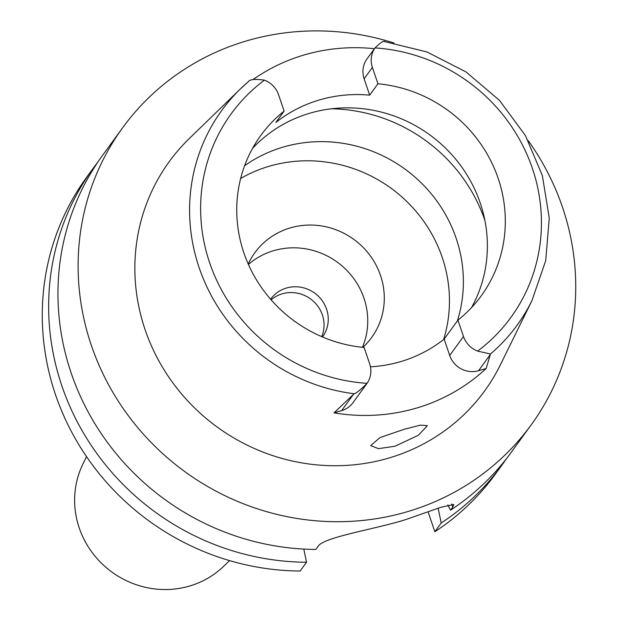 <?xml version="1.0" encoding="UTF-8"?>
<svg xmlns="http://www.w3.org/2000/svg" width="618" height="618" viewBox="0 0 618 618"><rect width="100%" height="100%" fill="white"/><g stroke="black" fill="none" stroke-linecap="round" stroke-linejoin="round"><path stroke-width="0.93" d="M369.672 95.149L377.938 83.77L372.399 67.401A23.09 22.086 -144 0 1 375.002 47.918L366.999 58.919A23.09 22.086 36 0 0 364.133 78.78L369.672 95.149A136.308 130.352 36 0 0 275.844 122.495L284.118 111.124A136.308 130.352 36 0 0 260.773 135.473A136.308 130.352 36 0 0 243.832 252.708A136.308 130.352 36 0 0 364.118 347.486L369.664 363.855A23.09 22.086 -144 0 1 367.061 383.338L353.009 402.673A23.09 22.086 36 0 1 341.615 410.638L353.396 394.438L334.006 412.855L341.615 410.638M370.452 366.822A136.308 130.352 36 0 0 444.164 339.097L457.946 320.132A136.308 130.352 36 0 0 481.283 295.775A136.308 130.352 36 0 0 498.232 178.548A136.308 130.352 36 0 0 377.938 83.77M252.569 148.351A136.308 130.352 -144 0 1 480.302 203.206A136.308 130.352 -144 0 1 471.565 307.555M252.87 79.691A184.543 176.478 -144 0 1 374.415 48.714M284.118 111.124L278.571 94.755A23.09 22.086 -144 0 0 264.434 80.147C255.118 78.865 249.796 79.343 248.451 81.576L240.549 88.768A182.588 174.616 -144 0 1 248.451 81.576M264.434 80.147A172.978 165.423 -144 0 0 209.618 262.681A172.978 165.423 -144 0 0 367.061 383.338C360.418 389.95 356.107 393.427 354.122 393.751A182.588 174.616 -144 0 1 199.073 267.463A182.588 174.616 -144 0 1 240.549 88.768L189.278 138.548A194.964 186.443 36 0 0 144.991 329.34A194.964 186.443 36 0 0 315.698 464.775A194.964 186.443 36 0 0 500.425 364.736L531.951 300.611A182.588 174.616 -144 0 1 490.468 354.006L477.629 351.101A23.09 22.086 -144 0 1 463.485 336.501L457.946 320.132M354.122 393.751L353.396 394.438M444.164 339.097L449.703 355.466A23.09 22.086 36 0 0 478.541 370.723L486.157 368.506A186.142 178.007 -144 0 1 334.006 412.855M477.629 351.101A172.978 165.423 -144 0 0 532.446 168.567A172.978 165.423 -144 0 0 375.002 47.918C381.012 42.171 384.28 40.139 384.798 41.823M486.157 368.506L490.468 354.006M395.049 446.242L418.394 435.234L427.401 425.663L420.503 425.13L404.435 429.216L380.024 437.567L370.669 445.617L378.463 448.645L395.049 446.242M528.189 140.587A252.577 241.538 -144 0 1 562.612 207.594A252.577 241.538 -144 0 1 531.217 424.821A252.577 241.538 -144 0 1 292.044 517.614A252.577 241.538 -144 0 1 91.232 345.014A252.577 241.538 -144 0 1 122.627 127.787A252.577 241.538 -144 0 1 393.929 42.982M122.627 127.787L102.464 155.52A252.577 241.538 36 0 0 71.078 372.739A252.577 241.538 36 0 0 315.844 549.441L318.085 546.358C322.805 538.355 360.804 531.673 392.252 523.446A252.577 241.538 36 0 0 407.216 519.081L440.503 507.409L453.836 504.497L452.762 507.1L451.704 503.979M306.536 562.249A252.577 241.538 -144 0 1 61.761 385.547A252.577 241.538 -144 0 1 93.156 168.328L86.783 177.088A252.577 241.538 36 0 0 55.388 394.315A252.577 241.538 36 0 0 300.163 571.017L306.536 562.249L303.801 549.078M428.12 511.905L434.84 531.75A252.577 241.538 36 0 0 495.373 474.122L501.746 465.354A252.577 241.538 -144 0 1 441.213 522.982L434.84 531.75M506.296 458.873A252.577 241.538 -144 0 1 501.746 465.354M438.154 508.259L441.213 522.982M93.156 168.328A252.577 241.538 -144 0 1 97.922 162.001M447.826 504.914L450.522 510.174A252.577 241.538 36 0 0 511.063 452.546L531.217 424.821M450.522 510.174L452.762 507.1M86.497 456.594L82.719 464.45A88.204 84.349 36 0 0 79.197 527.842A88.204 84.349 36 0 0 223.291 566.636L229.595 560.619M271.124 299.854A32.074 30.668 -144 0 1 322.387 314.987A32.074 30.668 -144 0 1 321.731 336.648M322.472 336.964A32.074 30.668 36 0 0 322.604 336.787A32.074 30.668 36 0 0 326.59 309.201A32.074 30.668 36 0 0 301.09 287.285A32.074 30.668 36 0 0 270.723 299.066A32.074 30.668 36 0 0 270.591 299.243M248.421 264.45A72.167 69.007 -144 0 1 364.002 298.293A72.167 69.007 -144 0 1 362.411 347.316M362.882 347.362A72.167 69.007 36 0 0 371.572 337.606A72.167 69.007 36 0 0 380.541 275.543A72.167 69.007 36 0 0 323.168 226.227A72.167 69.007 36 0 0 254.832 252.739A72.167 69.007 36 0 0 248.235 264.017M240.657 178.478A138.316 132.267 -144 0 1 442.272 257.544A138.316 132.267 -144 0 1 443.624 339.521M457.366 320.935A138.316 132.267 36 0 0 456.192 238.394A138.316 132.267 36 0 0 244.612 165.717M449.703 355.466L463.485 336.501M372.399 67.401L364.133 78.78M490.321 354.516L478.541 370.723M331.48 108.783A160.363 153.357 -144 0 1 484.867 220.286M531.951 300.611L545.733 260.564L549.263 218.061L542.357 175.574L525.424 135.558L499.46 100.325L465.972 71.904L426.891 51.935L384.473 41.576"/></g></svg>
